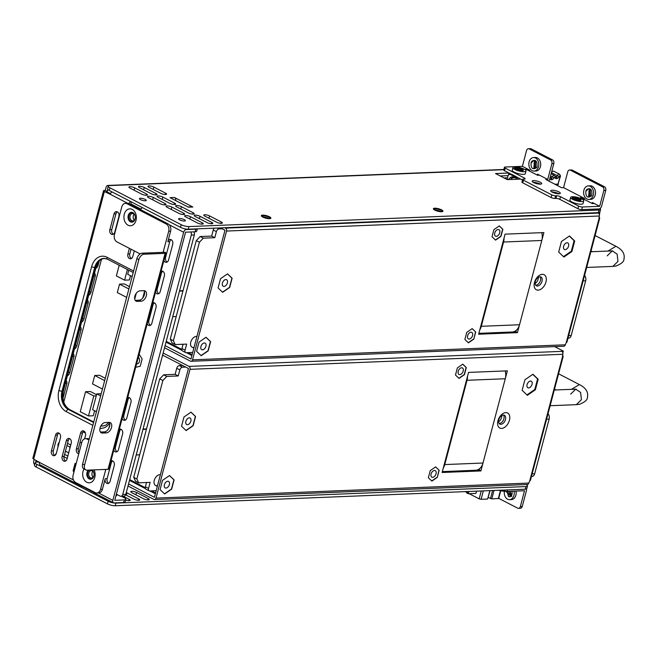 <?xml version="1.0" encoding="UTF-8"?>
<svg xmlns="http://www.w3.org/2000/svg" width="657" height="657" viewBox="0 0 657 657"><rect width="100%" height="100%" fill="white"/><g stroke="black" fill="none" stroke-linecap="round" stroke-linejoin="round"><path stroke-width="0.99" d="M107.764 189.421L107.231 191.417L105.276 190.407L106.114 187.245A2.825 2.078 87.7 0 1 107.953 185.438A2.825 2.078 87.7 0 1 108.766 185.619L504.822 169.646M105.276 190.407L104.323 190.44A2.825 0.739 -165.2 0 0 103.551 190.735L32.85 458.323A2.825 0.739 14.8 0 0 33.671 459.12L39.469 462.421A2.825 1.766 117.4 0 0 40.085 464.852L82.15 486.607A2.825 1.766 -62.6 0 1 81.443 485.498M34.69 464.598A2.825 2.078 87.7 0 1 33.745 461.157L34.205 459.399M36.16 460.409L35.7 462.167L39.272 462.019M107.231 191.417L106.278 191.458L110.532 193.659M99.207 261.166L98.123 265.264A3.531 2.209 -62.6 0 1 95.782 268.401M94.485 273.312A3.531 2.209 -62.6 0 1 95.199 276.326L91.027 292.127A3.531 2.209 -62.6 0 1 88.679 295.264M87.381 300.175A3.531 2.209 -62.6 0 1 88.104 303.189L83.932 318.99A3.531 2.209 -62.6 0 1 81.583 322.127M80.285 327.038A3.531 2.209 -62.6 0 1 81.008 330.052L76.836 345.853A3.531 2.209 -62.6 0 1 74.487 348.99M73.19 353.909A3.531 2.209 -62.6 0 1 73.913 356.915L69.732 372.724A3.531 2.209 -62.6 0 1 67.392 375.853M66.086 380.773A3.531 2.209 -62.6 0 1 66.809 383.778L62.949 398.405M35.7 462.167L35.897 462.265A5.642 1.478 14.8 0 0 35.182 462.75A5.642 1.478 14.8 0 0 36.817 464.343L108.159 501.25A5.642 1.478 -165.2 0 0 115.895 503.114L525.953 486.574A5.642 1.478 -165.2 0 0 527.497 485.991L526.799 488.619A5.642 1.478 14.8 0 1 525.255 489.202L115.197 505.75A5.642 1.478 14.8 0 1 107.461 503.878L108.159 501.25M526.175 484.562A5.642 1.478 -165.2 0 1 527.497 485.991M131.745 492.66A3.531 0.92 -165.2 0 1 130.718 491.658A3.531 0.92 -165.2 0 1 132.911 491.37A3.531 0.92 -165.2 0 1 136.525 492.463L148.26 498.54A3.531 0.92 -165.2 0 1 149.279 499.534A3.531 0.92 -165.2 0 1 147.086 499.821A3.531 0.92 -165.2 0 1 143.481 498.729L131.745 492.66M126.275 492.536A3.531 0.92 -165.2 0 1 126.965 492.849L138.701 498.926A3.531 0.92 -165.2 0 1 139.719 499.92A3.531 0.92 -165.2 0 1 137.527 500.207A3.531 0.92 -165.2 0 1 133.921 499.115L125.635 494.828M123.122 496.199L129.142 499.312A3.531 0.92 -165.2 0 1 130.168 500.306A3.531 0.92 -165.2 0 1 125.668 500.043M36.817 464.343L36.119 466.979A5.642 1.478 -165.2 0 1 34.484 465.378L35.182 462.75M36.119 466.979L107.461 503.878M600.564 209.443L599.866 212.08A5.642 1.478 14.8 0 1 598.322 212.663L188.263 229.211A5.642 1.478 14.8 0 1 180.527 227.338L109.185 190.431A5.642 1.478 -165.2 0 1 107.551 188.838L108.249 186.202A5.642 1.478 14.8 0 0 109.883 187.795L181.225 224.702A5.642 1.478 -165.2 0 0 188.961 226.575L599.02 210.026A5.642 1.478 -165.2 0 0 600.564 209.443A5.642 1.478 -165.2 0 0 600.03 208.54M500.223 175.977L508.107 175.657M441.816 211.726A8.467 2.217 14.8 0 0 434.129 209.698M269.764 218.674A8.467 2.217 14.8 0 0 262.077 216.638M145.238 199.424A3.531 0.92 14.8 0 0 141.633 198.332A3.531 0.92 14.8 0 0 139.44 198.619A3.531 0.92 14.8 0 0 140.458 199.621A3.531 0.92 14.8 0 0 144.064 200.714A3.531 0.92 14.8 0 0 146.256 200.426A3.531 0.92 14.8 0 0 145.238 199.424M108.766 185.619L108.963 185.726A5.642 1.478 14.8 0 0 108.249 186.202M174.45 197.478L170.048 197.658L188.46 207.177L192.854 207.004L174.45 197.478A2.825 2.078 -92.3 0 1 175.83 200.18L174.992 200.213M522.455 180.018L516.55 176.963L520.673 179.098L507.286 179.632L495.55 173.563L508.929 173.021L511.491 174.343L504.527 170.746A2.825 0.739 14.8 0 1 503.714 169.949L504.412 167.313A2.825 0.739 -165.2 0 1 505.184 167.026L522.389 166.328L529.723 170.122L529.476 171.058M149.049 187.27A3.531 0.92 -165.2 0 1 148.022 186.276A3.531 0.92 -165.2 0 1 150.215 185.988A3.531 0.92 -165.2 0 1 153.828 187.081L165.564 193.15A3.531 0.92 -165.2 0 1 166.582 194.144A3.531 0.92 -165.2 0 1 164.39 194.439A3.531 0.92 -165.2 0 1 160.784 193.339L149.049 187.27M204.803 216.112A3.531 0.92 -165.2 0 1 203.785 215.118A3.531 0.92 -165.2 0 1 205.978 214.831A3.531 0.92 -165.2 0 1 209.583 215.923L221.327 221.992A3.531 0.92 -165.2 0 1 222.345 222.994A3.531 0.92 -165.2 0 1 220.152 223.281A3.531 0.92 -165.2 0 1 216.547 222.189L204.803 216.112M139.489 187.656A3.531 0.92 -165.2 0 1 138.463 186.662A3.531 0.92 -165.2 0 1 140.655 186.374A3.531 0.92 -165.2 0 1 144.269 187.467L156.005 193.536A3.531 0.92 -165.2 0 1 157.031 194.529A3.531 0.92 -165.2 0 1 154.83 194.817A3.531 0.92 -165.2 0 1 151.225 193.725L139.489 187.656M158.074 197.272A3.531 0.92 -165.2 0 1 157.056 196.271A3.531 0.92 -165.2 0 1 159.249 195.983A3.531 0.92 -165.2 0 1 162.854 197.075L174.59 203.153A3.531 0.92 -165.2 0 1 175.616 204.146A3.531 0.92 -165.2 0 1 173.423 204.434A3.531 0.92 -165.2 0 1 169.81 203.341L158.074 197.272M176.659 206.889A3.531 0.92 -165.2 0 1 175.641 205.887A3.531 0.92 -165.2 0 1 177.833 205.6A3.531 0.92 -165.2 0 1 181.439 206.692L193.183 212.761A3.531 0.92 -165.2 0 1 194.201 213.763A3.531 0.92 -165.2 0 1 192.008 214.051A3.531 0.92 -165.2 0 1 188.403 212.958L176.659 206.889M195.252 216.498A3.531 0.92 -165.2 0 1 194.226 215.504A3.531 0.92 -165.2 0 1 196.418 215.217A3.531 0.92 -165.2 0 1 200.032 216.309L211.768 222.378A3.531 0.92 -165.2 0 1 212.786 223.38A3.531 0.92 -165.2 0 1 210.593 223.667A3.531 0.92 -165.2 0 1 206.988 222.575L195.252 216.498M129.93 188.042A3.531 0.92 -165.2 0 1 128.903 187.048A3.531 0.92 -165.2 0 1 131.104 186.76A3.531 0.92 -165.2 0 1 134.71 187.853L146.445 193.922A3.531 0.92 -165.2 0 1 147.472 194.915A3.531 0.92 -165.2 0 1 145.271 195.203A3.531 0.92 -165.2 0 1 141.666 194.111L129.93 188.042M148.515 197.658A3.531 0.92 -165.2 0 1 147.496 196.657A3.531 0.92 -165.2 0 1 149.689 196.369A3.531 0.92 -165.2 0 1 153.295 197.461L165.038 203.539A3.531 0.92 -165.2 0 1 166.057 204.532A3.531 0.92 -165.2 0 1 163.864 204.82A3.531 0.92 -165.2 0 1 160.259 203.727L148.515 197.658M167.1 207.267A3.531 0.92 -165.2 0 1 166.081 206.273A3.531 0.92 -165.2 0 1 168.274 205.986A3.531 0.92 -165.2 0 1 171.879 207.078L183.623 213.147A3.531 0.92 -165.2 0 1 184.642 214.149A3.531 0.92 -165.2 0 1 182.449 214.437A3.531 0.92 -165.2 0 1 178.844 213.344L167.1 207.267M185.693 216.884A3.531 0.92 -165.2 0 1 184.666 215.89A3.531 0.92 -165.2 0 1 186.859 215.603A3.531 0.92 -165.2 0 1 190.473 216.695L202.208 222.764A3.531 0.92 -165.2 0 1 203.227 223.766A3.531 0.92 -165.2 0 1 201.034 224.053A3.531 0.92 -165.2 0 1 197.429 222.961L185.693 216.884M434.819 210.109A4.936 1.289 -165.2 0 1 433.39 208.712A4.936 1.289 -165.2 0 1 436.462 208.31A4.936 1.289 -165.2 0 1 441.512 209.838A4.936 1.289 -165.2 0 1 442.941 211.234A4.936 1.289 -165.2 0 1 439.87 211.636A4.936 1.289 -165.2 0 1 434.819 210.109M262.767 217.048A4.936 1.289 -165.2 0 1 261.338 215.652A4.936 1.289 -165.2 0 1 264.41 215.25A4.936 1.289 -165.2 0 1 269.46 216.777A4.936 1.289 -165.2 0 1 270.889 218.173A4.936 1.289 -165.2 0 1 267.818 218.576A4.936 1.289 -165.2 0 1 262.767 217.048M184.371 219.668A3.531 0.92 14.8 0 0 180.765 218.576A3.531 0.92 14.8 0 0 178.564 218.863A3.531 0.92 14.8 0 0 179.591 219.857A3.531 0.92 14.8 0 0 183.196 220.949A3.531 0.92 14.8 0 0 185.389 220.662A3.531 0.92 14.8 0 0 184.371 219.668M175.83 200.648L175.83 200.18M192.854 207.004A2.825 2.078 -92.3 0 0 192.049 206.815L188.066 206.971M508.346 175.255L508.929 173.021M442.769 211.472A4.936 1.289 14.8 0 0 442.498 211.111A4.936 1.289 14.8 0 0 441.373 210.363A4.936 1.289 14.8 0 0 433.842 208.827A4.936 1.289 14.8 0 0 433.431 209M270.717 218.411A4.936 1.289 14.8 0 0 270.446 218.05A4.936 1.289 14.8 0 0 269.321 217.303A4.936 1.289 14.8 0 0 261.79 215.767A4.936 1.289 14.8 0 0 261.379 215.948M112.01 191.893A2.825 1.766 117.4 0 0 110.31 194.308L104.364 191.532A2.825 0.739 -165.2 0 1 103.551 190.735M121.381 496.265L124.222 497.735A5.642 1.478 -165.2 0 1 125.857 499.328L125.159 501.964A5.642 1.478 14.8 0 1 123.615 502.548L114.055 502.933A2.825 1.766 -62.6 0 1 113.456 502.802A2.825 1.766 -62.6 0 1 112.84 500.371L183.681 232.258A2.825 1.766 -62.6 0 1 186.284 229.548L195.843 229.162A5.642 1.478 -165.2 0 0 197.19 228.85M147.184 323.761A3.531 2.595 -92.3 0 0 149.541 325.527A3.531 2.595 -92.3 0 0 151.849 323.269L156.021 307.468A3.531 2.595 -92.3 0 0 153.434 302.672A3.531 2.595 -92.3 0 0 152.711 302.844M122.136 418.575A3.531 2.595 -92.3 0 0 124.493 420.34A3.531 2.595 -92.3 0 0 126.793 418.082L130.973 402.281A3.531 2.595 -92.3 0 0 128.386 397.493A3.531 2.595 -92.3 0 0 127.663 397.657M85.5 438.662L87.414 438.589A5.642 4.147 87.7 0 1 89.032 438.966L87.118 439.04A5.642 4.147 -92.3 0 0 85.5 438.662A5.642 4.147 -92.3 0 0 81.813 442.284L73.116 475.208A5.642 4.147 -92.3 0 0 75.637 482.493L95.208 492.619A5.642 4.147 -92.3 0 0 96.825 492.988L98.739 492.914A5.642 4.147 87.7 0 0 102.418 489.293L105.202 478.764A3.531 2.595 -92.3 0 0 107.789 483.552A3.531 2.595 -92.3 0 0 110.097 481.294L114.269 465.493A3.531 2.595 -92.3 0 0 111.682 460.697A3.531 2.595 -92.3 0 0 110.959 460.869M114.745 232.225L118.917 216.424A3.531 2.595 -92.3 0 0 116.33 211.636A3.531 2.595 -92.3 0 0 114.031 213.895L109.85 229.695A3.531 2.595 -92.3 0 0 112.437 234.483A3.531 2.595 -92.3 0 0 114.745 232.225M67.055 459.029L71.227 443.22A3.531 2.595 -92.3 0 0 68.64 438.433A3.531 2.595 -92.3 0 0 66.332 440.691L62.16 456.492A3.531 2.595 -92.3 0 0 64.747 461.288A3.531 2.595 -92.3 0 0 67.055 459.029M56.288 453.461L60.469 437.661A3.531 2.595 -92.3 0 0 57.882 432.864A3.531 2.595 -92.3 0 0 55.574 435.123L51.402 450.932A3.531 2.595 -92.3 0 0 53.989 455.72A3.531 2.595 -92.3 0 0 56.288 453.461M155.537 292.16A3.531 2.595 -92.3 0 0 157.894 293.925A3.531 2.595 -92.3 0 0 160.201 291.659L164.373 275.858A3.531 2.595 -92.3 0 0 161.786 271.07A3.531 2.595 -92.3 0 0 161.064 271.242M113.784 450.185A3.531 2.595 -92.3 0 0 116.141 451.95A3.531 2.595 -92.3 0 0 118.449 449.684L122.621 433.883A3.531 2.595 -92.3 0 0 120.034 429.095A3.531 2.595 -92.3 0 0 119.311 429.267M76.278 463.251L75.021 463.522L73.108 470.765L73.937 472.112M135.695 367.255L140.22 366.278L142.134 359.034L139.153 354.172M85.467 435.624A3.531 2.595 -92.3 0 0 82.881 430.828A3.531 2.595 -92.3 0 0 80.573 433.094L76.401 448.895A3.531 2.595 -92.3 0 0 78.807 453.683A3.531 2.595 87.7 0 1 76.401 448.895L80.573 433.094A3.531 2.595 87.7 0 1 82.881 430.828A3.531 2.595 87.7 0 1 85.467 435.624L84.622 438.835L85.467 435.624M91.66 469.977A4.517 3.318 87.7 0 1 91.923 470.1A4.517 3.318 87.7 0 1 93.335 471.463M93.557 476.949A4.517 3.318 87.7 0 1 89.697 478.526A4.517 3.318 87.7 0 1 87.488 474.255A4.517 3.318 87.7 0 1 89.615 470.059M134.792 219.865A4.517 3.318 87.7 0 1 130.932 221.442A4.517 3.318 87.7 0 1 128.92 215.611A4.517 3.318 87.7 0 1 133.166 213.016A4.517 3.318 87.7 0 1 134.57 214.379M134.274 250.884L132.788 256.526A3.531 2.595 87.7 0 1 130.48 258.784A3.531 2.595 87.7 0 1 127.893 253.996L129.388 248.354M163.889 260.55A3.531 2.595 -92.3 0 0 166.246 262.315A3.531 2.595 -92.3 0 0 168.545 260.057L172.725 244.256A3.531 2.595 -92.3 0 0 170.138 239.468A3.531 2.595 -92.3 0 0 167.831 241.727L170.615 231.19A5.642 4.147 87.7 0 0 168.093 223.897L128.961 203.654L127.047 203.736A5.642 4.147 -92.3 0 0 125.43 203.358A5.642 4.147 -92.3 0 0 121.75 206.98L114.441 234.631A5.642 4.147 -92.3 0 0 116.962 241.924L140.113 253.898M167.19 262.028A3.531 2.595 87.7 0 1 165.572 257.454L169.744 241.645A3.531 2.595 87.7 0 1 171.099 239.674M197.322 228.841L196.689 231.215A5.642 1.478 14.8 0 1 195.145 231.798L185.586 232.184L114.753 500.297L124.304 499.911A5.642 1.478 -165.2 0 0 125.857 499.328M140.976 209.107L130.809 203.842L130.628 204.516M150.486 325.24A3.531 2.595 87.7 0 1 148.868 320.657L153.04 304.856A3.531 2.595 87.7 0 1 154.403 302.885M125.438 420.053A3.531 2.595 87.7 0 1 123.82 415.479L127.992 399.67A3.531 2.595 87.7 0 1 129.347 397.699M108.742 483.265A3.531 2.595 87.7 0 1 107.116 478.682L111.288 462.881A3.531 2.595 87.7 0 1 112.651 460.91M113.382 234.196A3.531 2.595 87.7 0 1 111.764 229.622L115.936 213.812A3.531 2.595 87.7 0 1 117.299 211.841M65.692 461A3.531 2.595 87.7 0 1 64.074 456.418L68.246 440.617A3.531 2.595 87.7 0 1 69.601 438.646M54.933 455.432A3.531 2.595 87.7 0 1 53.307 450.85L57.488 435.049A3.531 2.595 87.7 0 1 58.843 433.078M162.747 271.284A3.531 2.595 -92.3 0 0 161.392 273.255L157.22 289.055A3.531 2.595 -92.3 0 0 158.838 293.638M121.003 429.3A3.531 2.595 -92.3 0 0 119.64 431.279L115.468 447.08A3.531 2.595 -92.3 0 0 117.086 451.663M83.841 431.041A3.531 2.595 -92.3 0 0 82.486 433.012L78.314 448.813A3.531 2.595 -92.3 0 0 79.062 452.698A3.531 2.595 -92.3 0 1 78.314 448.813L82.486 433.012A3.531 2.595 -92.3 0 1 83.841 431.041M131.425 258.497A3.531 2.595 87.7 0 1 129.807 253.922L131.047 249.208M76.253 463.325L75.407 463.505L73.494 470.749L74.052 471.669M138.356 357.186A3.671 2.694 87.7 0 1 139.514 361.251A3.671 2.694 87.7 0 1 137.05 363.896A3.671 2.694 87.7 0 1 136.59 363.863M92.892 471.299A3.671 2.694 -92.3 0 0 93.13 477.146M134.127 214.215A3.671 2.694 -92.3 0 0 134.365 220.062M135.268 218.025A3.671 2.694 87.7 0 1 132.771 220.867A3.671 2.694 87.7 0 1 131.72 220.629A3.671 2.694 87.7 0 1 129.955 216.588A3.671 2.694 87.7 0 1 132.476 213.541A3.671 2.694 87.7 0 1 133.527 213.78A3.671 2.694 87.7 0 1 135.194 216.178M94.033 475.101A3.671 2.694 87.7 0 1 91.537 477.951A3.671 2.694 87.7 0 1 90.485 477.713A3.671 2.694 87.7 0 1 88.711 473.672A3.671 2.694 87.7 0 1 91.241 470.617A3.671 2.694 87.7 0 1 92.292 470.864A3.671 2.694 87.7 0 1 93.959 473.262M113.456 502.802L93.885 492.684A2.825 1.766 -62.6 0 1 93.179 491.567M93.434 492.265L82.749 486.738A2.825 1.766 -62.6 0 1 82.15 486.607M116.322 494.335A7.342 1.922 -165.2 0 1 116.642 495.518A7.342 1.922 -165.2 0 1 115.911 495.887M130.595 201.51A2.825 1.766 117.4 0 0 128.969 203.662A5.642 4.147 87.7 0 0 127.343 203.284L125.43 203.358M142.339 207.579A2.825 1.766 117.4 0 0 140.713 209.731M131.326 201.88L130.809 203.842M82.881 486.246L82.749 486.738M570.399 170.204L602.584 186.859A2.825 2.078 87.7 0 1 603.84 190.505L599.669 206.306L582.463 206.996A2.825 0.739 -165.2 0 1 578.595 206.068L560.495 196.706A2.825 0.739 14.8 0 0 556.627 195.77L555.674 195.802A2.825 0.739 -165.2 0 1 551.806 194.874L523.432 180.199A2.825 0.739 -165.2 0 1 522.619 179.402L521.921 182.03A2.825 0.739 14.8 0 0 522.742 182.827L551.108 197.502A2.825 0.739 14.8 0 0 554.976 198.439L555.937 198.398A2.825 0.739 -165.2 0 1 559.805 199.334L577.897 208.696A2.825 0.739 14.8 0 0 581.765 209.632L598.97 208.942A2.825 1.766 -62.6 0 0 601.582 206.224L605.754 190.423A2.825 2.078 -92.3 0 0 604.497 186.777L572.313 170.13L570.399 170.204A2.825 2.078 -92.3 0 0 569.586 170.023A2.825 2.078 -92.3 0 0 567.747 171.83L563.575 187.631L561.661 187.713L545.811 179.509L547.724 179.435L539.504 175.181L537.59 175.263L525.855 169.186L527.768 169.112M532.893 182.104A8.467 2.217 -165.2 0 1 540.58 184.141M551.478 191.721A8.467 2.217 -165.2 0 1 559.164 193.749M572.444 197.568L581.018 200.065M581.01 200.188L580.985 199.917C578.727 197.979 575.811 197.24 572.231 197.691L572.395 198.225M572.485 197.552L572.231 197.691C573.791 199.646 576.575 200.582 580.566 200.484A3.95 1.035 14.8 0 0 581.018 200.163A3.95 1.035 14.8 0 0 580.985 199.917L580.854 199.638M579.31 200.631L573.29 198.923M579.375 200.935L573.569 199.079M572.617 199.334A6.775 1.774 -165.2 0 1 570.654 197.42A6.775 1.774 -165.2 0 1 574.867 196.87A6.775 1.774 -165.2 0 1 581.79 198.964A6.775 1.774 -165.2 0 1 583.753 200.878A6.775 1.774 -165.2 0 1 579.54 201.436A6.775 1.774 -165.2 0 1 572.617 199.334M570.654 197.42L569.956 200.056A6.775 1.774 14.8 0 0 571.918 201.97A6.775 1.774 14.8 0 0 578.842 204.064A6.775 1.774 14.8 0 0 583.055 203.514L583.753 200.878M599.669 206.306L594.289 203.522L592.376 203.596L580.64 197.527L582.554 197.453L563.575 187.631M522.619 179.402A2.825 0.739 -165.2 0 1 523.391 179.106L524.343 179.065A2.825 0.739 14.8 0 0 525.115 178.778A2.825 0.739 14.8 0 0 524.302 177.981L505.225 168.11A2.825 0.739 -165.2 0 1 504.412 167.313M540.276 182.244A4.936 1.289 14.8 0 0 532.548 180.765A4.936 1.289 14.8 0 0 533.583 182.515A4.936 1.289 14.8 0 0 539.381 184.124A4.936 1.289 14.8 0 0 541.532 183.139A4.936 1.289 14.8 0 0 540.276 182.244M558.861 191.86A4.936 1.289 14.8 0 0 551.133 190.382A4.936 1.289 14.8 0 0 552.167 192.131A4.936 1.289 14.8 0 0 557.965 193.741A4.936 1.289 14.8 0 0 560.125 192.756A4.936 1.289 14.8 0 0 558.861 191.86M512.936 167.568L512.238 170.196A6.775 1.774 14.8 0 0 514.201 172.109A6.775 1.774 14.8 0 0 521.124 174.212A6.775 1.774 14.8 0 0 525.337 173.662L526.035 171.025A6.775 1.774 -165.2 0 1 521.822 171.576A6.775 1.774 -165.2 0 1 514.891 169.481A6.775 1.774 -165.2 0 1 512.936 167.568A6.775 1.774 -165.2 0 1 517.149 167.009A6.775 1.774 -165.2 0 1 524.072 169.112A6.775 1.774 -165.2 0 1 526.035 171.025M523.292 170.335L523.268 170.064C521.083 168.151 518.168 167.412 514.513 167.839C516.073 169.793 518.849 170.721 522.849 170.631A3.95 1.035 14.8 0 0 523.301 170.303A3.95 1.035 14.8 0 0 523.268 170.064L523.128 169.785M514.694 167.724L514.677 168.364M514.718 167.716L523.301 170.212M521.592 170.779L515.573 169.071M521.658 171.075L515.852 169.227M569.586 170.023L571.5 169.941A2.825 2.078 87.7 0 1 572.313 170.13M547.724 179.435L551.896 163.634A2.825 2.078 -92.3 0 0 550.64 159.988L529.213 148.901A2.825 2.078 87.7 0 0 528.4 148.72A2.825 2.078 87.7 0 0 526.561 150.527L522.389 166.328M537.303 175.107L537.549 174.171L539.504 175.181M534.084 171.091L535.997 171.017A6.775 4.977 -92.3 0 0 540.654 165.383A6.775 4.977 -92.3 0 0 537.393 157.926A6.775 4.977 -92.3 0 0 535.447 157.475L533.541 157.557A6.775 4.977 87.7 0 1 535.48 158A6.775 4.977 87.7 0 1 538.748 165.457A6.775 4.977 87.7 0 1 534.084 171.091A6.775 4.977 87.7 0 1 532.145 170.648A6.775 4.977 87.7 0 1 528.877 163.191A6.775 4.977 87.7 0 1 533.541 157.557M592.088 203.448L592.335 202.512L594.289 203.522M584.262 199.4L584.508 198.463L582.554 197.453M588.869 199.432L590.783 199.35A6.775 4.977 -92.3 0 0 595.439 193.725A6.775 4.977 -92.3 0 0 592.179 186.26A6.775 4.977 -92.3 0 0 590.232 185.816L588.319 185.89A6.775 4.977 87.7 0 1 590.265 186.342A6.775 4.977 87.7 0 1 593.526 193.799A6.775 4.977 87.7 0 1 588.869 199.432A6.775 4.977 87.7 0 1 586.923 198.981A6.775 4.977 87.7 0 1 583.662 191.524A6.775 4.977 87.7 0 1 588.319 185.89M586.89 189.405A3.95 2.907 -92.3 0 0 585.814 191.417C585.691 196.993 587.662 198.447 591.711 195.786C592.376 189.742 590.766 187.615 586.89 189.405L588.565 188.707L589.805 188.97L589.658 196.574L588.623 196.312L589.345 188.797M589.419 188.822L588.779 196.303L589.74 196.566M585.814 191.417L588.573 188.707M590.208 189.191L590.495 196.336M590.413 196.377L590.126 189.142M590.659 196.229L588.787 191.639M528.4 148.72L530.314 148.638A2.825 2.078 -92.3 0 1 531.127 148.827L552.545 159.906A2.825 2.078 87.7 0 1 553.81 163.552L549.638 179.361A2.825 1.766 117.4 0 1 548.767 181.036M535.874 167.896L534.001 163.297M535.422 160.858L535.71 167.995M535.34 160.801L535.636 168.036M531.028 163.076C530.913 168.66 532.876 170.114 536.925 167.445C537.59 161.4 535.981 159.273 532.104 161.072A3.95 2.907 -92.3 0 0 531.028 163.076L533.952 160.365L532.104 161.072M534.56 160.456L533.837 167.97L534.872 168.233L535.02 160.628L533.788 160.365M534.642 160.48L533.993 167.962L534.954 168.233M529.337 169.925A2.825 1.766 -62.6 0 1 528.811 170.713M584.114 198.258A2.825 1.766 -62.6 0 1 583.588 199.055M131.663 212.31A4.936 3.63 -92.3 0 0 128.444 216.531A4.936 3.63 -92.3 0 0 130.833 221.836A4.936 3.63 -92.3 0 0 132.057 222.165M88.851 470.092A4.936 3.63 -92.3 0 0 87.2 474.748A4.936 3.63 -92.3 0 0 89.598 478.92A4.936 3.63 -92.3 0 0 90.822 479.249M92.046 469.96A4.936 3.63 87.7 0 1 93.992 475.446A4.936 3.63 87.7 0 1 90.633 479.265A4.936 3.63 87.7 0 1 89.212 478.937A4.936 3.63 87.7 0 1 86.823 474.765A4.936 3.63 87.7 0 1 88.465 470.108M94.091 469.878A8.467 6.225 87.7 0 1 93.811 479.766A8.467 6.225 87.7 0 1 86.814 482.287A8.467 6.225 87.7 0 1 84.006 468.983M87.118 439.04L88.966 439.993M108.873 428.249L109.809 424.718M143.669 296.562L144.597 293.03M127.047 203.736L166.18 223.971L168.093 223.897M84.572 465.049A5.642 3.531 117.4 0 0 85.804 469.911L83.841 468.901A5.642 3.531 -62.6 0 1 82.618 464.039L84.572 465.049L138.849 259.622A5.642 3.531 117.4 0 1 144.064 254.202L165.096 253.347A2.825 0.739 -165.2 0 0 165.868 253.06A2.825 0.739 -165.2 0 0 165.047 252.263L163.133 252.337L168.701 231.264A5.642 4.147 -92.3 0 0 166.18 223.971M105.785 469.41L100.513 489.375A5.642 4.147 -92.3 0 1 96.825 492.988M128.049 225.203A8.467 6.225 87.7 0 1 124.272 214.272A8.467 6.225 87.7 0 1 132.221 209.402A8.467 6.225 87.7 0 1 136.007 220.341A8.467 6.225 87.7 0 1 128.049 225.203M130.447 221.852A4.936 3.63 87.7 0 1 128.074 216.416A4.936 3.63 87.7 0 1 131.466 212.31A4.936 3.63 87.7 0 1 132.886 212.638A4.936 3.63 87.7 0 1 135.26 218.075A4.936 3.63 87.7 0 1 131.868 222.181A4.936 3.63 87.7 0 1 130.447 221.852M163.133 252.337L142.109 253.183A5.642 3.531 -62.6 0 0 136.894 258.603L82.618 464.039M85.804 469.911A5.642 3.531 117.4 0 0 87.003 470.166L108.035 469.32A2.825 0.739 14.8 0 0 108.807 469.024L165.868 253.06M109.185 422.369A5.642 3.531 -62.6 0 1 108.906 428.183A5.642 3.531 -62.6 0 1 104.348 431.895L100.521 432.051A5.642 3.531 -62.6 0 1 100.431 432.051M143.973 290.681A5.642 3.531 -62.6 0 1 143.702 296.496A5.642 3.531 -62.6 0 1 139.144 300.208L135.317 300.364A5.642 3.531 -62.6 0 1 135.227 300.364M140.056 290.837L143.883 290.681A5.642 3.531 117.4 0 1 145.082 290.936A5.642 3.531 117.4 0 1 146.018 296.693A5.642 3.531 117.4 0 1 141.099 301.218L137.272 301.374A5.642 3.531 117.4 0 1 136.073 301.12A5.642 3.531 117.4 0 1 135.137 295.363A5.642 3.531 117.4 0 1 140.056 290.837M106.303 432.906A5.642 3.531 117.4 0 0 111.23 428.38A5.642 3.531 117.4 0 0 110.294 422.623A5.642 3.531 117.4 0 0 109.087 422.369L105.268 422.525A5.642 3.531 117.4 0 0 100.34 427.05A5.642 3.531 117.4 0 0 101.277 432.807A5.642 3.531 117.4 0 0 102.484 433.062L106.303 432.906L104.348 431.895M465.222 491.625L466.544 492.315M469.221 493.694L479.167 498.844L481.105 499.312L487.617 499.049L490.081 490.623M488.282 497.431L491.789 498.877L498.696 498.466L500.741 490.713M476.522 491.173L475.931 493.423L468.285 493.736L466.913 491.559M466.339 491.584L466.716 492.922L468.285 493.736L468.876 491.477M502.679 490.114L503.443 490.508A2.825 0.739 14.8 0 0 507.311 491.444L524.516 490.746L520.344 506.555A2.825 2.078 87.7 0 1 518.496 508.362A2.825 2.078 87.7 0 1 517.691 508.173L498.72 498.359M499.098 490.262A6.775 1.774 14.8 0 0 505.693 491.272M514.053 491.173A6.775 4.977 87.7 0 1 509.536 499.673L511.45 499.599A6.775 4.977 -92.3 0 0 515.959 491.091M518.496 508.362L520.41 508.28A2.825 2.078 -92.3 0 0 522.249 506.473L526.429 490.672A2.825 1.766 -62.6 0 0 526.421 488.989M511.746 496.454L510.308 491.51A3.95 2.907 87.7 0 1 510.358 491.321M508.838 491.379L510.399 496.61M511.072 496.068L510.21 491.329M505.709 491.272L510.974 496.158A3.95 2.907 -92.3 0 0 512.049 494.154L512.132 491.247M507.155 491.444L508.526 496.585L509.569 496.848L510.974 496.158M510.325 496.651L508.682 491.387M509.643 496.848L508.69 496.577L507.311 491.444L507.713 489.908M509.536 499.673A6.775 4.977 87.7 0 1 507.598 499.23A6.775 4.977 87.7 0 1 504.404 491.28M125.799 494.351A2.825 2.078 87.7 0 1 123.959 496.158A2.825 2.078 87.7 0 0 125.799 494.351L122.744 494.475A2.825 2.078 87.7 0 1 120.896 496.29A2.825 2.078 87.7 0 1 120.091 496.101L116.363 494.171L120.091 496.101A2.825 2.078 87.7 0 0 120.896 496.29L123.959 496.158L120.896 496.29A2.825 2.078 87.7 0 0 122.744 494.475L125.799 494.351L194.341 234.927L125.799 494.351M193.758 231.855A2.825 2.078 87.7 0 1 194.341 234.927L191.286 235.05L122.744 494.475L191.286 235.05L194.341 234.927A2.825 2.078 87.7 0 0 193.758 231.855M190.702 231.978A2.825 2.078 87.7 0 1 191.286 235.05A2.825 2.078 87.7 0 0 190.702 231.978M63.778 402.002L101.474 259.31L63.778 402.002M129.495 286.616L124.321 283.939L119.541 284.136L117.316 292.562L126.645 297.391M105.276 378.268L99.519 375.295L94.739 375.484L92.514 383.91L102.435 389.043M70.759 444.986L67.531 443.319M67.835 456.048L64.608 454.381M88.498 415.963L93.787 395.949L85.566 391.695L80.277 411.709L88.498 415.963L93.278 415.766L94.6 410.74M96.554 394.717L90.346 391.498L85.566 391.695M119.196 265.256L116.379 275.907L124.6 280.161L129.38 279.972L130.497 275.726M131.614 258.373L130.603 257.848M128.78 270.216L127.704 274.289L132.147 276.581M136.237 293.334L134.71 299.132M100.62 395.892L96.768 393.896L92.596 409.697L96.448 411.693M128.871 288.957L119.541 284.136M80.039 442.276L81.608 443.081M85.418 433.078L83.012 431.838M104.66 380.617L94.739 375.484M101.194 393.724L96.768 393.896M70.217 447.039L66.915 445.66M68.755 452.574L68.164 452.599A4.147 3.047 -92.3 0 0 68.919 451.95M69.897 448.246A4.147 3.047 -92.3 0 0 69.626 447.064M65.454 451.195L68.164 452.599M59.245 442.284A4.147 3.047 -92.3 0 0 58.054 446.776M56.321 453.346A4.147 3.047 -92.3 0 0 55.213 455.235M66.973 459.284A4.147 3.047 -92.3 0 0 66.702 458.126L64 456.73M124.6 280.161L127.409 269.51M67.293 458.101L66.702 458.126M96.259 395.843L93.787 395.949M598.954 217.442L599.053 217.492A2.258 0.591 -165.2 0 1 599.701 218.132A2.258 0.591 -165.2 0 1 599.085 218.362L599.332 216.005A2.258 1.659 -92.3 0 0 598.322 213.09L225.54 228.135L224.768 227.733M164.529 347.758L190.399 361.136A2.258 1.659 -92.3 0 0 191.047 361.284L563.829 346.247A2.258 1.659 -92.3 0 0 565.299 344.802L566.309 342.412A2.258 0.591 14.8 0 0 566.925 342.182L599.701 218.132M191.047 361.284A2.258 1.659 -92.3 0 0 192.526 359.839L226.55 231.05A2.258 1.659 -92.3 0 0 225.54 228.135M493.9 229.646L492.027 236.75L495.55 240.125L500.963 236.397L502.843 229.285L499.312 225.909L493.9 229.646M543.889 232.578L517.445 332.656L478.633 334.224L505.077 234.147L543.889 232.578M534.486 282.461A8.467 5.297 117.4 0 0 538.132 290.131A8.467 5.297 117.4 0 0 545.959 282.001A8.467 5.297 117.4 0 0 542.312 274.33A8.467 5.297 117.4 0 0 534.486 282.461M466.766 332.36L464.885 339.472L468.416 342.847L473.828 339.111L475.701 331.999L472.169 328.623L466.766 332.36M220.514 278.716L218.083 287.93L222.657 292.308L229.671 287.47L232.11 278.248L227.527 273.87L220.514 278.716M199.038 342.116L196.599 351.339L201.182 355.708L208.187 350.871L210.626 341.648L206.052 337.279L199.038 342.116M561.456 241.505L558.672 252.042L563.903 257.043L571.918 251.508L574.694 240.971L569.471 235.978L561.456 241.505M475.701 331.999L472.12 328.656M473.828 339.111L475.512 331.9M468.269 342.708L473.631 339.004M495.411 239.994L500.765 236.29L502.646 229.178L499.263 225.942M496.331 236.339A3.671 2.291 -62.6 0 1 495.55 236.175A3.671 2.291 -62.6 0 1 494.943 232.43A3.671 2.291 -62.6 0 1 498.146 229.49A3.671 2.291 -62.6 0 1 498.926 229.654A3.671 2.291 -62.6 0 1 499.534 233.399A3.671 2.291 -62.6 0 1 496.331 236.339M469.197 339.053A3.671 2.291 -62.6 0 1 468.416 338.889A3.671 2.291 -62.6 0 1 467.8 335.152A3.671 2.291 -62.6 0 1 471.003 332.212A3.671 2.291 -62.6 0 1 471.783 332.376A3.671 2.291 -62.6 0 1 472.391 336.113A3.671 2.291 -62.6 0 1 469.197 339.053M165.088 345.648L190.957 359.026L224.981 230.237L220.473 227.905M542.091 232.652L541.902 233.35M516.295 330.266L515.876 331.851L478.871 333.345L512.164 331.99A11.292 8.303 -92.3 0 0 519.531 324.755L541.803 240.478A11.292 8.303 -92.3 0 0 541.729 232.66M535.315 281.557A4.936 3.088 -62.6 0 1 539.873 276.811A4.936 3.088 -62.6 0 1 542 281.286A4.936 3.088 -62.6 0 1 537.442 286.033A4.936 3.088 -62.6 0 1 535.315 281.557M515.876 331.851L517.445 332.656M598.322 213.09L599.841 212.811L599.283 212.523M507.491 177.809L504.026 177.948M599.841 212.811L599.365 214.634M196.919 336.458A5.929 3.704 117.4 0 0 196.271 336.409A5.929 3.704 117.4 0 0 191.105 341.155A5.929 3.704 117.4 0 0 192.09 347.208A5.929 3.704 -62.6 0 1 190.793 342.1A5.929 3.704 -62.6 0 1 196.919 336.458M225.803 279.57A3.671 2.291 117.4 0 0 222.6 282.51A3.671 2.291 117.4 0 0 223.216 286.247A3.671 2.291 117.4 0 0 223.996 286.411A3.671 2.291 117.4 0 0 227.191 283.471A3.671 2.291 117.4 0 0 226.583 279.734A3.671 2.291 117.4 0 0 225.803 279.57M222.518 292.176L229.474 287.364L231.913 278.149L227.478 273.912M201.034 355.577L207.998 350.764L210.429 341.55L205.994 337.312M204.327 342.97A3.671 2.291 117.4 0 0 201.124 345.911A3.671 2.291 117.4 0 0 201.732 349.655A3.671 2.291 117.4 0 0 202.512 349.82A3.671 2.291 117.4 0 0 205.715 346.88A3.671 2.291 117.4 0 0 205.107 343.135A3.671 2.291 117.4 0 0 204.327 342.97M568.584 246.104A3.671 2.291 117.4 0 0 567.779 242.95A3.671 2.291 117.4 0 0 563.616 246.309A3.671 2.291 117.4 0 0 564.412 249.463A3.671 2.291 117.4 0 0 568.584 246.104M563.468 256.632L571.327 251.204L574.111 240.667L569.315 236.085M574.694 240.971L574.111 240.667M571.918 251.508L571.327 251.204M567.968 338.24L568.445 338.215A4.238 3.113 -92.3 0 0 571.204 335.505L585.658 280.802A4.878 3.589 -92.3 0 0 584.574 275.382M516.073 331.103A5.642 4.147 87.7 0 1 514.234 331.777L513.404 331.81M535.11 283.487A4.936 3.088 117.4 0 0 538.297 277.336M504.042 238.064A11.292 8.303 87.7 0 1 503.566 242.022L481.302 326.299A11.292 8.303 87.7 0 1 479.824 329.748M507.04 179.509L507.91 176.207A2.825 2.078 -92.3 0 1 509.75 174.401L511.286 174.335A2.825 2.078 87.7 0 1 512.09 174.524L516.008 176.552A2.825 2.078 87.7 0 1 517.388 179.23M514.965 176.971A2.825 2.078 -92.3 0 0 514.472 176.61L510.563 174.59A2.825 2.078 -92.3 0 0 509.75 174.401M510.284 177.628A2.825 1.766 -62.6 0 1 511.696 176.938L514.677 176.823L516.238 177.628L513.265 177.751A2.825 1.766 117.4 0 0 511.844 178.441L510.284 177.628L508.173 179.599M516.238 177.628L515.802 179.287M510.719 179.492L511.844 178.441M556.479 185.028L557.095 185.003A1.413 1.035 -92.3 0 0 558.015 184.1L560.446 176.216A1.413 1.413 0 0 0 560.487 175.871A1.413 0.698 -179.6 0 1 560.06 176.363L560.413 176.101M191.893 355.503L186.473 352.702M182.03 350.395L166.024 342.116M166.229 341.328L181.825 349.393M188.083 352.637L192.099 354.706M179.583 290.805L183.048 290.657M179.492 291.133L182.966 290.994M176.216 316.543L172.742 316.682M192.698 352.448L186.292 352.702A2.825 1.766 -62.6 0 1 185.693 352.579A2.825 1.766 -62.6 0 1 185.077 350.148L186.678 344.096L175.205 344.555L172.077 342.938L170.253 339.102L196.279 240.602L200.188 236.528L211.661 236.068L213.262 230.007A2.825 1.766 -62.6 0 1 214.281 228.16M185.693 352.579L182.556 350.961A2.825 1.766 -62.6 0 1 181.948 348.53L183.081 344.235M211.661 236.068L214.79 237.686L216.391 231.634A2.825 1.766 -62.6 0 1 218.995 228.923L222.189 228.792M170.253 339.102L173.382 340.72L199.408 242.219L203.317 238.154L214.79 237.686M175.205 344.555L173.382 340.72M196.279 240.602L199.408 242.219M200.188 236.528L203.317 238.154M194.037 347.364A5.929 3.704 -62.6 0 1 192.09 347.208L193.84 348.111M562.417 355.716L562.515 355.766A2.258 0.591 -165.2 0 1 563.172 356.406A2.258 0.591 -165.2 0 1 562.556 356.636L562.794 354.279A2.258 1.659 -92.3 0 0 561.784 351.364L189.011 366.401L163.141 353.023M128 486.024L153.869 499.41A2.258 1.659 -92.3 0 0 154.518 499.558L527.292 484.513A2.258 1.659 -92.3 0 0 528.77 483.067L529.78 480.686A2.258 0.591 14.8 0 0 530.396 480.448L563.172 356.406M154.518 499.558A2.258 1.659 -92.3 0 0 155.988 498.113L190.021 369.324A2.258 1.659 -92.3 0 0 189.011 366.401M457.371 367.912L455.49 375.024L459.021 378.399L464.433 374.662L466.306 367.55L462.783 364.175L457.371 367.912M507.352 370.852L480.908 470.929L442.104 472.498L468.548 372.412L507.352 370.852M497.957 420.735A8.467 5.297 117.4 0 0 501.603 428.405A8.467 5.297 117.4 0 0 509.43 420.275A8.467 5.297 117.4 0 0 505.775 412.604A8.467 5.297 117.4 0 0 497.957 420.735M430.228 470.634L428.356 477.738L431.879 481.113L437.291 477.384L439.172 470.272L435.64 466.897L430.228 470.634M183.985 416.99L181.546 426.204L186.128 430.581L193.142 425.736L195.572 416.522L190.998 412.144L183.985 416.99M162.501 480.39L160.07 489.605L164.644 493.982L171.658 489.145L174.097 479.922L169.514 475.545L162.501 480.39M524.918 379.779L522.134 390.315L527.366 395.317L535.381 389.782L538.165 379.245L532.934 374.244L524.918 379.779M439.172 470.272L435.591 466.93M437.291 477.384L438.975 470.166M431.739 480.981L437.094 477.278M458.882 378.26L464.236 374.564L466.117 367.452L462.725 364.216M459.801 374.613A3.671 2.291 -62.6 0 1 459.021 374.449A3.671 2.291 -62.6 0 1 458.414 370.704A3.671 2.291 -62.6 0 1 461.608 367.764A3.671 2.291 -62.6 0 1 462.388 367.928A3.671 2.291 -62.6 0 1 462.996 371.673A3.671 2.291 -62.6 0 1 459.801 374.613M432.659 477.327A3.671 2.291 -62.6 0 1 431.879 477.163A3.671 2.291 -62.6 0 1 431.271 473.418A3.671 2.291 -62.6 0 1 434.474 470.478A3.671 2.291 -62.6 0 1 435.254 470.642A3.671 2.291 -62.6 0 1 435.862 474.387A3.671 2.291 -62.6 0 1 432.659 477.327M128.558 483.922L154.428 497.3L188.452 368.511L162.583 355.133M505.553 370.918L505.373 371.616M479.766 468.54L479.347 470.125L442.333 471.611L475.627 470.264A11.292 8.303 -92.3 0 0 483.002 463.029L505.266 378.752A11.292 8.303 -92.3 0 0 505.2 370.934M498.778 419.831A4.936 3.088 -62.6 0 1 503.344 415.084A4.936 3.088 -62.6 0 1 505.471 419.56A4.936 3.088 -62.6 0 1 500.905 424.307A4.936 3.088 -62.6 0 1 498.778 419.831M479.347 470.125L480.908 470.929M561.784 351.364L563.312 351.084L554.672 346.617M563.312 351.084L562.827 352.899M160.39 474.732A5.929 3.704 117.4 0 0 159.741 474.683A5.929 3.704 117.4 0 0 154.567 479.429A5.929 3.704 117.4 0 0 155.553 485.474A5.929 3.704 -62.6 0 1 154.264 480.374A5.929 3.704 -62.6 0 1 160.39 474.732M189.273 417.836A3.671 2.291 117.4 0 0 186.071 420.776A3.671 2.291 117.4 0 0 186.678 424.521A3.671 2.291 117.4 0 0 187.459 424.685A3.671 2.291 117.4 0 0 190.661 421.745A3.671 2.291 117.4 0 0 190.054 418A3.671 2.291 117.4 0 0 189.273 417.836M185.98 430.442L192.944 425.637L195.375 416.415L190.941 412.177M164.505 493.842L171.461 489.038L173.9 479.824L169.465 475.586M167.79 481.244A3.671 2.291 117.4 0 0 164.587 484.176A3.671 2.291 117.4 0 0 165.203 487.921A3.671 2.291 117.4 0 0 165.983 488.085A3.671 2.291 117.4 0 0 169.178 485.145A3.671 2.291 117.4 0 0 168.57 481.409A3.671 2.291 117.4 0 0 167.79 481.244M532.047 384.378A3.671 2.291 117.4 0 0 531.25 381.216A3.671 2.291 117.4 0 0 527.078 384.575A3.671 2.291 117.4 0 0 527.875 387.737A3.671 2.291 117.4 0 0 532.047 384.378M526.939 394.906L534.798 389.478L537.582 378.941L532.778 374.35M538.165 379.245L537.582 378.941M535.381 389.782L534.798 389.478M531.439 476.506L531.907 476.489A4.238 3.113 -92.3 0 0 534.675 473.779L549.129 419.076A4.878 3.589 -92.3 0 0 548.045 413.655M479.544 469.369A5.642 4.147 87.7 0 1 477.705 470.051L476.875 470.084M498.581 421.753A4.936 3.088 117.4 0 0 501.759 415.61M467.513 376.33A11.292 8.303 87.7 0 1 467.028 380.288L444.764 464.573A11.292 8.303 87.7 0 1 443.286 468.014M155.356 493.768L149.944 490.968M145.493 488.668L129.486 480.39M129.7 479.602L145.287 487.666M151.553 490.902L155.569 492.98M143.045 429.07L146.519 428.931M142.963 429.407L146.429 429.259M139.678 454.808L136.213 454.948M162.443 355.659L163.519 355.618M156.161 490.722L149.755 490.976A2.825 1.766 -62.6 0 1 149.155 490.853A2.825 1.766 -62.6 0 1 148.539 488.422L150.141 482.361L138.676 482.829L135.539 481.203L133.716 477.368L159.741 378.867L163.659 374.802L175.123 374.342L176.725 368.281A2.825 1.766 -62.6 0 1 179.336 365.571L182.523 365.44M149.155 490.853L146.026 489.235A2.825 1.766 -62.6 0 1 145.411 486.804L146.544 482.509M175.123 374.342L178.252 375.96L179.854 369.899A2.825 1.766 -62.6 0 1 182.465 367.189L185.652 367.066M133.716 477.368L136.853 478.994L162.87 380.485L166.788 376.42L178.252 375.96M138.676 482.829L136.853 478.994M159.741 378.867L162.87 380.485M163.659 374.802L166.788 376.42M157.508 485.638A5.929 3.704 -62.6 0 1 155.553 485.474L157.31 486.385M554.927 184.223L558.015 184.1L560.06 176.363A0.706 0.443 -62.6 0 0 559.123 176.47L557.3 175.698A2.119 1.322 -62.6 0 1 559.091 174.121A2.119 1.322 -62.6 0 1 559.542 174.22L553.67 171.181A2.119 1.322 117.4 0 0 553.227 171.083A2.119 1.322 117.4 0 0 551.428 172.66L551.404 172.651M153.204 189.421L153.828 187.081M165.203 194.513L165.564 193.15M208.967 218.264L209.583 215.923M135.9 494.811L136.525 492.463M220.966 223.355L221.327 221.992M147.899 499.895L148.26 498.54M143.645 189.807L144.269 187.467M155.643 194.899L156.005 193.536M162.238 199.424L162.854 197.075M174.236 204.508L174.59 203.153M180.823 209.041L181.439 206.692M192.821 214.125L193.183 212.761M199.408 218.65L200.032 216.309M126.341 495.197L126.965 492.849M211.406 223.741L211.768 222.378M138.34 500.281L138.701 498.926M134.085 190.193L134.71 187.853M146.084 195.285L146.445 193.922M152.679 199.81L153.295 197.461M164.677 204.894L165.038 203.539M171.263 209.427L171.879 207.078M183.262 214.511L183.623 213.147M189.848 219.036L190.473 216.695M128.78 500.667L129.142 499.312M201.847 224.127L202.208 222.764M109.185 190.431L109.883 187.795M180.527 227.338L181.225 224.702M188.961 226.575L188.263 229.211M598.322 212.663L599.02 210.026M104.364 191.532L33.671 459.12M39.469 462.421L73.469 480.012M127.672 203.284L110.31 194.308M183.681 232.258L169.243 224.793M98.435 492.922L112.84 500.371M92.834 425.358L66.234 411.602A16.368 12.04 87.7 0 1 58.925 390.455L91.627 266.668A16.368 12.04 87.7 0 1 107.017 257.265L133.609 271.021M109.596 423.207A16.368 12.04 87.7 0 1 99.954 428.331M164.693 257.487L165.572 257.454M169.744 241.645L167.831 241.727M147.997 320.698L148.868 320.657M153.04 304.856L152.169 304.889M122.941 415.511L123.82 415.479M127.992 399.67L127.121 399.711M105.202 478.764L107.116 478.682M111.288 462.881L110.417 462.914M109.85 229.695L111.764 229.622M115.936 213.812L114.031 213.895M62.16 456.492L64.074 456.418M68.246 440.617L66.332 440.691M51.402 450.932L53.307 450.85M57.488 435.049L55.574 435.123M157.22 289.055L156.35 289.088M161.392 273.255L160.522 273.287M115.468 447.08L114.597 447.113M119.64 431.279L118.769 431.312M104.701 258.349C102.205 258.842 100.718 259.449 100.258 260.156C99.601 259.95 98.213 262.283 96.111 267.153A2.258 0.591 -165.2 0 1 95.487 267.391L62.785 391.178A14.109 10.372 -92.3 0 0 69.092 409.401L93.688 422.131M96.111 267.153L63.401 390.94A2.258 0.591 -165.2 0 1 62.785 391.178L62.021 391.202L94.723 267.424A14.109 10.372 87.7 0 1 103.937 258.382L107.51 259.211L133.223 272.507M63.401 390.94C61.93 399.612 63.984 405.804 69.568 409.508A2.258 1.413 117.4 0 0 69.092 409.401L68.32 409.434A14.109 10.372 87.7 0 1 62.021 391.202A2.258 0.591 14.8 0 1 58.925 390.455M100.989 425.72A14.109 10.372 -92.3 0 0 103.067 426.032L101.022 425.67M104.307 258.373A14.109 10.372 -92.3 0 0 95.487 267.391L94.723 267.424A2.258 0.591 14.8 0 1 91.627 266.668M107.017 257.265A2.258 1.413 117.4 0 0 107.51 259.211M66.234 411.602A2.258 1.413 -62.6 0 1 68.32 409.434L93.59 422.508M108.898 422.377L105.859 425.136L102.697 426.056A14.109 10.372 87.7 0 1 100.874 425.908M144.359 293.934A2.258 0.591 -165.2 0 1 143.998 293.457L142.832 297.876M80.573 433.094L82.486 433.012L80.573 433.094M76.401 448.895L78.314 448.813L76.401 448.895M127.893 253.996L129.807 253.922M195.145 231.798L195.843 229.162M123.615 502.548L124.304 499.911M184.913 228.833L186.284 229.548M115.895 503.114L115.197 505.75M525.255 489.202L525.953 486.574M98.123 265.264L96.973 264.672M91.027 292.127L89.689 291.437M95.199 276.326L93.869 275.636M83.932 318.99L82.593 318.3M88.104 303.189L86.773 302.499M76.836 345.853L75.498 345.163M81.008 330.052L79.669 329.362M69.732 372.724L68.402 372.026M73.913 356.915L72.574 356.225M66.809 383.778L65.478 383.088M575.631 199.375L575.171 199.769M517.913 169.522L517.453 169.917M550.64 159.988L552.545 159.906M551.896 163.634L553.81 163.552M531.127 148.827L529.213 148.901M602.584 186.859L604.497 186.777M605.754 190.423L603.84 190.505M582.463 206.996L581.765 209.632M577.897 208.696L578.595 206.068M560.495 196.706L559.805 199.334M555.937 198.398L556.627 195.77M555.674 195.802L554.976 198.439M551.108 197.502L551.806 194.874M523.432 180.199L522.742 182.827M524.007 179.082L524.302 177.981M505.225 168.11L504.527 170.746M168.701 231.264L170.615 231.19M144.064 254.202L142.109 253.183M108.035 469.32L165.096 253.347M102.418 489.293L100.513 489.375M135.317 300.364L137.272 301.374M141.099 301.218L139.144 300.208M100.521 432.051L102.484 433.062M138.849 259.622L136.894 258.603M498.31 498.614L500.412 490.631M494.015 490.467L491.789 498.877M490.475 498.556L492.594 490.524M487.617 499.049L489.843 490.631M483.322 490.894L481.105 499.312M479.167 498.844L481.244 490.984M520.344 506.555L522.249 506.473M503.443 490.508L503.558 490.081M566.309 342.412L599.085 218.362M599.332 216.005L226.55 231.05M192.526 359.839L565.299 344.802M568.666 335.612L571.204 335.505M585.658 280.802L583.12 280.909M535.701 285.22A4.936 3.088 117.4 0 0 535.874 285.22A4.936 3.088 117.4 0 0 539.898 281.919A4.936 3.088 117.4 0 0 540.054 276.811M481.302 326.299L519.531 324.755M541.803 240.478L503.566 242.022M607.191 255.852L612.275 250.884L617.153 254.16L617.958 261.42L612.874 266.397L586.676 267.448M607.996 251.056L615.913 246.293C622.442 249.627 625.119 253.922 623.945 259.17C624.068 261.511 621.448 263.794 616.094 266.011L612.874 266.397M510.563 174.59L512.09 174.524M513.265 177.751L511.696 176.938M516.008 176.552L514.472 176.61M549.925 178.269A0.706 0.443 -62.6 0 1 550.008 178.482A2.825 1.766 117.4 0 0 551.535 179.739A142.536 89.122 117.4 0 0 551.962 179.657A2.825 1.766 117.4 0 0 554.073 177.719A0.706 0.443 -62.6 0 1 554.976 177.513A2.825 1.766 117.4 0 0 556.586 178.638A142.536 89.122 117.4 0 0 557.054 178.515A2.825 1.766 117.4 0 0 559.123 176.47M555.395 176.823A1.413 0.879 117.4 0 0 555.797 176.84A141.132 88.243 117.4 0 0 556.265 176.717A1.413 0.879 117.4 0 0 557.3 175.698L551.428 172.66A1.413 0.879 -62.6 0 1 551.371 172.775M555.165 176.15L556.265 176.717A1.413 0.961 75.7 0 1 557.054 178.515M555.354 176.61L555.797 176.84A1.413 0.961 76 0 1 556.586 178.638M555.346 176.799L555.387 176.741A1.413 0.862 168.9 0 1 554.976 177.513M554.073 177.719L552.274 176.881A2.119 1.322 -62.6 0 1 554.023 175.403A2.119 1.322 -62.6 0 1 554.475 175.493L551.116 173.76M550.426 177.891A1.413 0.879 117.4 0 0 550.796 177.924A141.132 88.243 117.4 0 0 551.223 177.85A1.413 0.879 117.4 0 0 552.274 176.881L550.525 175.977M550.328 177.39L551.223 177.85A1.413 0.986 79.2 0 1 551.962 179.657M550.418 177.735L550.796 177.924A1.413 0.994 79.5 0 1 551.535 179.739M550.385 177.875L550.426 177.776A1.413 0.829 171.8 0 1 550.008 178.482M213.262 230.007L216.391 231.634M217.286 228.036L218.995 228.923M181.948 348.53L185.077 350.148M529.78 480.686L562.556 356.636M562.794 354.279L190.021 369.324M155.988 498.113L528.77 483.067M532.129 473.878L534.675 473.779M549.129 419.076L546.583 419.174M499.164 423.494A4.936 3.088 117.4 0 0 499.345 423.494A4.936 3.088 117.4 0 0 503.361 420.184A4.936 3.088 117.4 0 0 503.517 415.084M444.764 464.573L483.002 463.029M505.266 378.752L467.028 380.288M570.662 394.126L575.737 389.158L580.616 392.426L581.42 399.694L576.345 404.663L550.139 405.722M571.459 389.33L579.384 384.567C585.913 387.901 588.582 392.188 587.407 397.436C587.53 399.785 584.919 402.068 579.564 404.285L576.345 404.663M176.725 368.281L179.854 369.899M179.336 365.571L182.465 367.189M145.411 486.804L148.539 488.422M503.837 169.465L107.953 185.438M69.568 409.508L93.721 421.999M144.392 291.552L143.998 293.457M612.669 250.884L590.824 251.746M595.102 235.535L615.913 246.293M591.045 250.908L592.532 251.68M557.095 185.003A1.413 1.413 0 0 0 558.401 183.952M560.487 175.871L559.542 174.22M555.387 176.741L554.475 175.493M550.426 177.776L550.221 177.144M551.74 171.387L553.67 171.181M576.14 389.158L554.286 390.02M558.573 373.808L579.384 384.567M554.508 389.182L556.003 389.954"/></g></svg>
